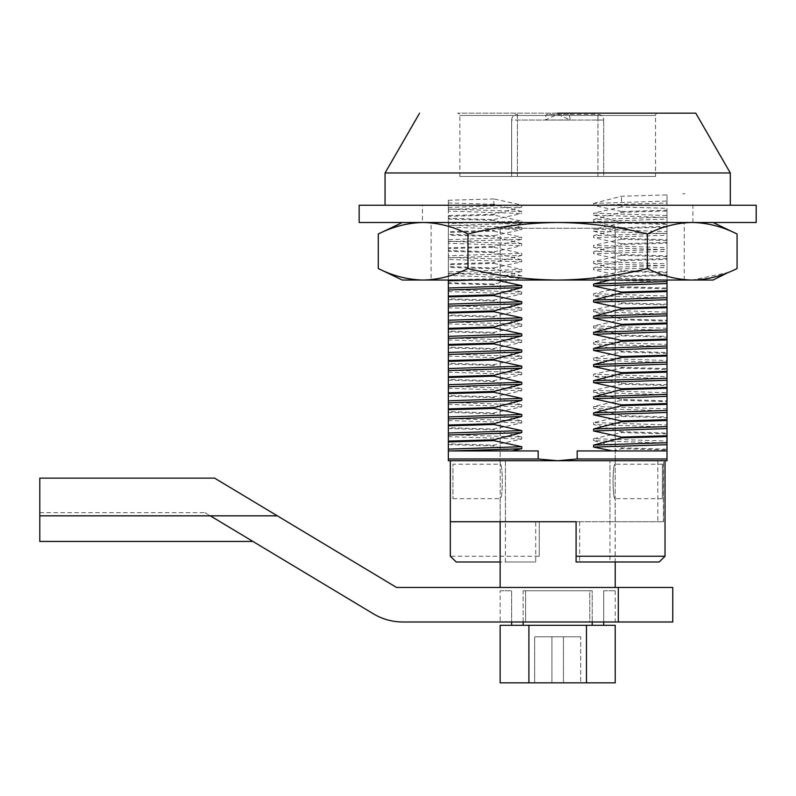 <?xml version="1.0" encoding="UTF-8"?>
<svg xmlns="http://www.w3.org/2000/svg" width="796" height="796" viewBox="0 0 796 796"><rect width="100%" height="100%" fill="white"/><g stroke="black" fill="none" stroke-linecap="round" stroke-linejoin="round"><path stroke-width="0.6" stroke-dasharray="3.98 2.98" d="M655.506 176.463L459.859 176.463L655.506 176.463L655.506 115.47L459.859 115.47L655.506 115.47A2.298 2.298 0 0 1 657.804 113.161L457.561 113.161L657.804 113.161M459.859 176.463L459.859 115.47A2.298 2.298 0 0 0 457.561 113.161M500.137 460.725L505.41 460.725L505.41 521.718L450.327 521.718L450.327 460.725L663.565 460.725L663.565 521.718L535.708 521.718L535.708 561.996L505.41 561.996L505.41 460.725L500.137 460.725L500.137 228.253L615.218 228.253L500.137 228.253L500.137 464.177L452.954 464.177L452.954 498.694L452.954 464.177M663.565 460.725L609.945 460.725L615.218 460.725L609.945 460.725L609.945 521.718L535.708 521.718M615.218 460.725L615.218 228.253L500.137 228.253L615.218 228.253L615.218 464.177C612.353 463.093 612.353 499.779 615.218 498.694L615.218 561.996M521.748 211.477L493.858 204.293L493.858 205.239L621.497 205.239L593.617 205.239L667.008 203.01L667.008 205.239L621.497 205.239L667.008 205.239L667.008 194.93L667.008 201.03L593.617 203.418L593.617 205.239L493.858 205.239L493.858 198.94L521.748 205.05L448.347 207.448L448.347 200.264L448.347 205.239L493.858 205.239L448.347 205.239L448.347 209.079L521.748 211.477L521.748 213.477L448.347 211.079L448.347 218.263L493.858 219.577L493.858 220.402L448.347 219.079L448.347 225.188L521.748 227.586L521.748 229.586L448.347 227.188L448.347 234.372L493.858 235.696L493.858 236.511L448.347 235.198L448.347 241.297L521.748 243.695L521.748 245.695L448.347 243.297L448.347 250.481L493.858 251.805L493.858 252.621L448.347 251.307L448.347 257.416L521.748 259.814L521.748 261.814L448.347 259.416L448.347 266.6L493.858 267.914L493.858 268.74L448.347 267.416L448.347 282.709L493.858 284.033L521.748 277.923L448.347 275.525M448.347 266.6L448.347 267.416M448.347 250.481L448.347 251.307M448.347 234.372L448.347 235.198M667.008 272.769L621.497 271.446L621.497 270.63L667.008 271.943L667.008 281.953L593.617 279.555L593.617 277.555L667.008 279.953M667.008 256.65L621.497 255.337L621.497 254.511L667.008 255.834L667.008 265.834L593.617 263.436L593.617 261.436L667.008 263.834M667.008 240.541L621.497 239.218L621.497 238.402L667.008 239.725L667.008 249.725L593.617 247.327L593.617 245.327L667.008 247.725M431.084 280.043L684.271 280.043L431.084 280.043L431.084 222.492L630.78 222.492L667.008 223.606L667.008 224.432L621.497 223.109L621.497 222.293L630.77 222.492M631.119 222.492L431.084 222.492M684.271 280.043L684.271 222.492M422.457 222.492L692.908 222.492L422.457 222.492L422.457 205.239L692.908 205.239L422.457 205.239M692.908 222.492L692.908 205.239M737.076 234.004C722.36 226.611 707.405 222.781 692.231 222.492L423.134 222.492L692.231 222.492C677.048 222.781 662.103 226.611 647.377 234.004C617.935 226.611 588.035 222.781 557.678 222.492C527.32 222.781 497.42 226.611 467.978 234.004C453.262 226.611 438.307 222.781 423.134 222.492L402.318 222.492L423.134 222.492C407.95 222.781 393.005 226.611 378.279 234.004M730.31 205.239L385.055 205.239L730.31 205.239M557.678 113.161L695.784 113.161L557.678 113.161M385.055 172.971L730.31 172.971M568.473 114.316L557.678 114.316L545.25 119.967C545.449 116.485 545.996 114.604 546.882 114.316L557.678 114.316L570.105 119.967C569.906 116.495 569.369 114.614 568.473 114.316L597.955 114.316A5.751 5.751 0 0 1 603.716 120.067A5.751 5.751 0 0 0 597.955 114.316L546.882 114.316M511.649 120.067A5.751 5.751 0 0 1 517.4 114.316A5.751 5.751 0 0 0 511.649 120.067L511.649 176.463L517.4 176.463L511.649 176.463L511.649 120.067L517.4 120.067L511.649 120.067M545.25 119.967L570.105 119.967M597.955 176.463L603.716 176.463L603.716 120.067L603.716 176.463L517.4 176.463L597.955 176.463L597.955 114.316L597.955 120.067L603.716 120.067L597.955 120.067L597.955 176.463M713.047 280.043L402.318 280.043M378.279 268.531C393.005 275.923 407.95 279.754 423.134 280.043C438.307 279.754 453.262 275.923 467.978 268.531C497.42 275.923 527.32 279.754 557.678 280.043C588.035 279.754 617.935 275.923 647.377 268.531C662.103 275.923 677.048 279.754 692.231 280.043L728.211 272.451M647.377 234.004L647.377 268.531M467.978 234.004L467.978 268.531M756.2 205.239L359.155 205.239M756.2 222.492L359.155 222.492M593.617 203.418L621.497 196.234L667.008 194.93M621.497 207L593.617 213.109L667.008 215.507L667.008 208.313L621.497 207L621.497 196.234M474.476 280.023L493.858 279.505L493.858 278.68L448.347 280.033L448.347 273.894L521.748 271.496L521.748 269.496L448.347 271.894L448.347 264.71L493.858 263.386L493.858 262.571L448.347 263.884L448.347 257.785L521.748 255.387L521.748 253.387L448.347 255.785L448.347 248.601L493.858 247.277L493.858 246.462L448.347 247.775L448.347 241.666L521.748 239.268L521.748 237.268L448.347 239.676L448.347 232.482L493.858 231.168L493.858 230.343L448.347 231.666L448.347 225.557L521.748 223.159L521.748 221.159L448.347 223.557L448.347 216.373L493.858 215.049L521.748 221.159M448.347 232.482L448.347 231.666M448.347 248.601L448.347 247.775M448.347 264.71L448.347 263.884M667.008 274.65L621.497 275.973L621.497 276.789L667.008 275.476L667.008 265.466L593.617 267.864L593.617 269.864L667.008 267.466M667.008 258.541L621.497 259.864L621.497 260.68L667.008 259.367L667.008 249.357L593.617 251.755L593.617 253.755L667.008 251.357M667.008 242.432L621.497 243.745L621.497 244.571L667.008 243.248L667.008 233.248L593.617 235.646L593.617 237.646L667.008 235.248M667.008 226.323L621.497 227.636L621.497 228.462L667.008 227.139L667.008 217.129L593.617 219.527L593.617 221.527L667.008 219.129M493.858 204.293L448.347 202.97M448.347 200.264L493.858 198.94M667.008 203.01L667.008 201.03M456.198 561.996L535.708 561.996M539.27 556.245L539.27 521.718L539.27 556.245L450.327 556.245M500.186 521.718L500.186 460.725L500.186 561.996L505.41 561.996M576.095 521.718L579.647 521.718L576.095 521.718L576.095 561.996L609.945 561.996L609.945 460.725L615.179 460.725L615.179 561.996L659.168 561.996M615.179 561.996L609.945 561.996M609.945 521.718L663.565 521.718M615.179 521.718L615.179 460.725L665.028 460.725M450.327 460.725L448.347 460.725L448.347 458.993L538.176 458.993L538.176 450.934L511.848 450.934L493.858 445.969L448.347 444.646L448.347 450.844L451.362 450.934L448.347 450.934L538.176 450.934L451.362 450.934M593.617 279.555L621.497 286.739L667.008 288.053L667.008 288.878L621.497 287.555L593.617 293.664L667.008 296.062L667.008 298.062L593.617 295.664L621.497 302.848L667.008 304.171L667.008 304.987L621.497 303.674L593.617 309.773L667.008 312.171L667.008 314.171L593.617 311.773L621.497 318.957L667.008 320.281L667.008 321.096L621.497 319.783L593.617 325.892L667.008 328.29L667.008 330.28L593.617 327.882L621.497 335.076L667.008 336.39L667.008 337.215L621.497 335.892L593.617 342.001L667.008 344.399L667.008 346.399L593.617 344.001L621.497 351.185L667.008 352.499L667.008 353.325L621.497 352.001L593.617 358.11L667.008 360.508L667.008 362.508L593.617 360.11L621.497 367.294L667.008 368.618L667.008 369.434L621.497 368.12L593.617 374.22L667.008 376.617L667.008 378.617L593.617 376.219L621.497 383.403L667.008 384.727L667.008 385.543L621.497 384.229L593.617 390.339L667.008 392.736L667.008 394.736L593.617 392.338L621.497 399.522L667.008 400.836L667.008 401.662L621.497 400.338L593.617 406.448L667.008 408.845L667.008 410.845L593.617 408.447L621.497 415.631L667.008 416.955L667.008 417.771L621.497 416.447L593.617 422.557L667.008 424.955L667.008 426.954L593.617 424.557L621.497 431.74L667.008 433.064L667.008 433.88L621.497 432.566L593.617 438.666L667.008 441.064L667.008 443.064L593.617 440.666L621.497 447.859L667.008 449.173L667.008 450.009L621.497 448.675L612.681 450.934L577.18 450.934L577.18 458.993L667.008 458.993L667.008 460.725L663.376 460.725L663.376 521.718M448.347 273.894L448.347 271.894M448.347 257.785L448.347 255.785M448.347 241.666L448.347 239.676M448.347 225.557L448.347 223.557M493.858 215.049L493.858 214.233L448.347 215.557L448.347 209.447L521.748 207.05L493.858 214.233M448.347 216.373L448.347 215.557M521.748 207.05L521.748 205.05M448.347 209.447L448.347 207.448M448.347 209.079L448.347 211.079M493.858 219.577L521.748 213.477M448.347 218.263L448.347 219.079M521.748 227.586L493.858 220.402M448.347 225.188L448.347 227.188M448.347 241.297L448.347 243.297M448.347 257.416L448.347 259.416M448.347 273.525L521.748 275.923L521.748 277.923M493.858 284.849L448.347 283.525L448.347 289.635L521.748 292.032L493.858 284.849L493.858 284.033M448.347 282.709L448.347 283.525M521.748 294.032L448.347 291.635L448.347 298.818L493.858 300.142L521.748 294.032L521.748 292.032M448.347 289.635L448.347 291.635M493.858 300.958L448.347 299.644L448.347 305.744L521.748 308.142L493.858 300.958L493.858 300.142M448.347 298.818L448.347 299.644M521.748 310.142L448.347 307.744L448.347 314.937L493.858 316.251L521.748 310.142L521.748 308.142M448.347 305.744L448.347 307.744M493.858 317.077L448.347 315.753L448.347 321.863L521.748 324.261L493.858 317.077L493.858 316.251M448.347 314.937L448.347 315.753M521.748 326.26L448.347 323.863L448.347 331.046L493.858 332.36L521.748 326.26L521.748 324.261M448.347 321.863L448.347 323.863M493.858 333.186L448.347 331.862L448.347 337.972L521.748 340.37L493.858 333.186L493.858 332.36M448.347 331.046L448.347 331.862M521.748 342.37L448.347 339.972L448.347 347.155L493.858 348.479L521.748 342.37L521.748 340.37M448.347 337.972L448.347 339.972M493.858 349.295L448.347 347.981L448.347 354.081L521.748 356.479L493.858 349.295L493.858 348.479M448.347 347.155L448.347 347.981M521.748 358.479L448.347 356.081L448.347 363.265L493.858 364.588L521.748 358.479L521.748 356.479M448.347 354.081L448.347 356.081M493.858 365.404L448.347 364.09L448.347 370.2L521.748 372.598L493.858 365.404L493.858 364.588M448.347 363.265L448.347 364.09M521.748 374.588L448.347 372.19L448.347 379.384L493.858 380.697L521.748 374.588L521.748 372.598M448.347 370.2L448.347 372.19M493.858 381.523L448.347 380.199L448.347 386.309L521.748 388.707L493.858 381.523L493.858 380.697M448.347 379.384L448.347 380.199M521.748 390.707L448.347 388.309L448.347 395.493L493.858 396.806L521.748 390.707L521.748 388.707M448.347 386.309L448.347 388.309M493.858 397.632L448.347 396.309L448.347 402.418L521.748 404.816L493.858 397.632L493.858 396.806M448.347 395.493L448.347 396.309M521.748 406.816L448.347 404.418L448.347 411.602L493.858 412.925L521.748 406.816L521.748 404.816M448.347 402.418L448.347 404.418M493.858 413.741L448.347 412.428L448.347 418.527L521.748 420.925L493.858 413.741L493.858 412.925M448.347 411.602L448.347 412.428M521.748 422.925L448.347 420.527L448.347 427.711L493.858 429.034L521.748 422.925L521.748 420.925M448.347 418.527L448.347 420.527M493.858 429.85L448.347 428.537L448.347 434.646L521.748 437.044L493.858 429.85L493.858 429.034M448.347 427.711L448.347 428.537M521.748 439.044L448.347 436.646L448.347 443.83L493.858 445.143L521.748 439.044L521.748 437.044M448.347 434.646L448.347 436.646M448.347 443.83L448.347 444.646M493.858 445.143L493.858 445.969M448.347 450.934L448.347 458.993M577.18 458.993L557.678 460.725L538.176 458.993M667.008 215.507L667.008 217.507L593.617 215.109L593.617 213.109M667.008 233.616L593.617 231.218L593.617 229.218L667.008 231.616L667.008 239.725M667.008 288.053L667.008 281.953M621.497 287.555L621.497 286.739M667.008 296.062L667.008 288.878M593.617 295.664L593.617 293.664M667.008 304.171L667.008 298.062M621.497 303.674L621.497 302.848M667.008 312.171L667.008 304.987M593.617 311.773L593.617 309.773M667.008 320.281L667.008 314.171M621.497 319.783L621.497 318.957M667.008 328.29L667.008 321.096M593.617 327.882L593.617 325.892M667.008 336.39L667.008 330.28M621.497 335.892L621.497 335.076M667.008 344.399L667.008 337.215M593.617 344.001L593.617 342.001M667.008 352.499L667.008 346.399M621.497 352.001L621.497 351.185M667.008 360.508L667.008 353.325M593.617 360.11L593.617 358.11M667.008 368.618L667.008 362.508M621.497 368.12L621.497 367.294M667.008 376.617L667.008 369.434M593.617 376.219L593.617 374.22M667.008 384.727L667.008 378.617M621.497 384.229L621.497 383.403M667.008 392.736L667.008 385.543M593.617 392.338L593.617 390.339M667.008 400.836L667.008 394.736M621.497 400.338L621.497 399.522M667.008 408.845L667.008 401.662M593.617 408.447L593.617 406.448M667.008 416.955L667.008 410.845M621.497 416.447L621.497 415.631M667.008 424.955L667.008 417.771M593.617 424.557L593.617 422.557M667.008 433.064L667.008 426.954M621.497 432.566L621.497 431.74M667.008 441.064L667.008 433.88M593.617 440.666L593.617 438.666M667.008 449.173L667.008 443.064M621.497 448.675L621.497 447.859M667.008 458.993L667.008 450.934L577.18 450.934L667.008 450.934L667.008 450.009M593.617 219.527L621.497 212.343L667.008 211.03L667.008 217.129M667.008 211.03L667.008 210.194L621.497 211.517L621.497 212.343M667.008 210.194L667.008 208.313M667.008 227.139L667.008 233.248M667.008 243.248L667.008 249.357M667.008 259.367L667.008 265.466M667.008 275.476L667.008 280.043M667.008 271.943L667.008 265.834M667.008 255.834L667.008 249.725M667.008 231.616L667.008 224.432M667.008 223.606L667.008 217.507M593.617 215.109L621.497 222.293M621.497 223.109L593.617 229.218M593.617 231.218L621.497 238.402M621.497 239.218L593.617 245.327M593.617 247.327L621.497 254.511M621.497 255.337L593.617 261.436M593.617 263.436L621.497 270.63M621.497 271.446L593.617 277.555M521.748 275.923L493.858 268.74M493.858 267.914L521.748 261.814M521.748 259.814L493.858 252.621M493.858 251.805L521.748 245.695M521.748 243.695L493.858 236.511M493.858 235.696L521.748 229.586M521.748 223.159L493.858 230.343M493.858 231.168L521.748 237.268M521.748 239.268L493.858 246.462M493.858 247.277L521.748 253.387M521.748 255.387L493.858 262.571M493.858 263.386L521.748 269.496M521.748 271.496L493.858 278.68M493.858 279.505L495.858 280.043M610.243 280.043L621.497 276.789M621.497 275.973L593.617 269.864M593.617 267.864L621.497 260.68M621.497 259.864L593.617 253.755M593.617 251.755L621.497 244.571M621.497 243.745L593.617 237.646M593.617 235.646L621.497 228.462M621.497 227.636L593.617 221.527M621.497 211.517L593.617 205.418M682.679 193.726L684.938 193.726M452.954 498.694L500.137 498.694C503.002 499.779 503.002 463.093 500.137 464.177C503.002 463.093 503.002 499.769 500.137 498.694L500.137 521.718M500.137 587.468L615.218 587.468L500.137 587.468M662.401 498.694L662.401 464.177L615.218 464.177C612.353 463.103 612.353 499.779 615.218 498.694L662.401 498.694L662.401 464.177M500.137 590.761L511.649 590.761L511.649 621.994L511.649 590.761L500.137 590.761L500.137 621.994L511.649 621.994L500.137 621.994M592.204 621.994L589.776 621.994L589.776 590.761L592.204 590.761L592.204 621.994L592.204 590.761L589.776 590.761L589.776 621.994L603.716 621.994L603.716 590.761L603.716 621.994L615.218 621.994L592.204 621.994L592.204 625.288L526.713 625.288L592.204 625.288M603.716 590.761L615.218 590.761L603.716 590.761M523.151 621.994L523.151 590.761L592.204 590.761L523.151 590.761L589.776 590.761L525.589 590.761L525.589 621.994L523.151 621.994L523.151 590.761L525.589 590.761L525.589 621.994L589.776 621.994L511.649 621.994L523.151 621.994L523.151 625.288L511.649 625.288L511.649 621.994M210.313 515.838L373.304 613.776A57.541 57.541 0 0 0 402.945 621.994L618.303 621.994L618.303 587.468L396.557 587.468L214.602 478.137L277.346 515.838L39.8 515.838L39.8 541.439L39.8 512.664L39.8 541.439L252.909 541.439L205.03 512.664L252.909 541.439M672.759 621.994L618.303 621.994M618.303 587.468L672.759 587.468M39.8 515.838L39.8 478.137M603.716 621.994L603.716 625.288L615.218 625.288M523.151 625.288L603.716 625.288M580.692 636.8L534.663 636.8L580.692 636.8L580.692 682.839L563.439 682.839L580.692 682.839L580.692 636.8M563.439 682.839L563.439 636.8L563.439 682.839L563.439 636.8L563.439 682.839L551.927 682.839L563.439 682.839M551.927 682.839L551.927 636.8L551.927 682.839L551.927 636.8L551.927 682.839L534.663 682.839L551.927 682.839M534.663 682.839L534.663 636.8L534.663 682.839M615.218 682.839L500.137 682.839M500.137 625.288L511.649 625.288M528.912 682.839L528.912 625.288M586.453 682.839L586.453 625.288M517.4 114.316L517.4 120.067L517.4 114.316M517.4 176.463L517.4 120.067L597.955 120.067L517.4 120.067L517.4 176.463M579.647 521.718L579.647 561.996M657.814 460.725L657.814 521.718M615.218 590.761L615.218 621.994M39.8 512.664L205.03 512.664"/><path stroke-width="1.19" d="M359.155 205.239L756.2 205.239L756.2 222.492L359.155 222.492L359.155 205.239M713.047 222.492L737.076 234.004L737.076 268.531C722.36 275.923 707.405 279.754 692.231 280.043L713.047 280.043L728.211 272.451M730.31 205.239L730.31 172.971L385.055 172.971L385.055 205.239M557.678 113.161L695.784 113.161L557.678 113.161M378.279 268.531L402.318 280.043L692.231 280.043C677.048 279.754 662.103 275.923 647.377 268.531C617.935 275.923 588.035 279.754 557.678 280.043C527.32 279.754 497.42 275.923 467.978 268.531C453.262 275.923 438.307 279.754 423.134 280.043C407.95 279.754 393.005 275.923 378.279 268.531L378.279 234.004C393.005 226.611 407.95 222.781 423.134 222.492C438.307 222.781 453.262 226.611 467.978 234.004C497.42 226.611 527.32 222.781 557.678 222.492C588.035 222.781 617.935 226.611 647.377 234.004C662.103 226.611 677.048 222.781 692.231 222.492C707.405 222.781 722.36 226.611 737.076 234.004M521.748 448.725L511.848 450.934L538.176 450.934L538.176 458.993L448.347 458.993L448.347 450.934L511.848 450.934L451.362 450.934L521.748 448.725L521.748 446.725L448.347 449.123L448.347 441.939L493.858 440.616L493.858 439.8L448.347 441.113L448.347 435.014L521.748 432.616L521.748 430.616L448.347 433.014L448.347 425.83L493.858 424.507L493.858 423.691L448.347 425.004L448.347 418.895L521.748 416.497L521.748 414.507L448.347 416.905L448.347 409.711L493.858 408.398L493.858 407.572L448.347 408.895L448.347 402.786L521.748 400.388L521.748 398.388L448.347 400.786L448.347 393.602L493.858 392.289L493.858 391.463L448.347 392.786L448.347 386.677L521.748 384.279L521.748 382.279L448.347 384.677L448.347 377.493L493.858 376.17L493.858 375.354L448.347 376.667L448.347 370.568L521.748 368.17L521.748 366.17L448.347 368.568L448.347 361.384L493.858 360.061L493.858 359.245L448.347 360.558L448.347 354.449L521.748 352.051L521.748 350.051L448.347 352.449L448.347 345.265L493.858 343.952L493.858 343.126L448.347 344.449L448.347 338.34L521.748 335.942L521.748 333.942L448.347 336.34L448.347 329.156L493.858 327.833L493.858 327.017L448.347 328.34L448.347 322.231L521.748 319.833L521.748 317.833L448.347 320.231L448.347 313.047L493.858 311.724L493.858 310.908L448.347 312.221L448.347 306.122L521.748 303.724L521.748 301.724L448.347 304.122L448.347 296.928L493.858 295.615L493.858 294.789L448.347 296.112L448.347 290.003L521.748 287.605L521.748 285.605L448.347 288.003L448.347 280.819L474.476 280.023M647.377 234.004L647.377 268.531M467.978 268.531L467.978 234.004M500.137 561.996L456.198 561.996L450.327 556.245L450.327 521.718L576.095 521.718L576.095 561.996L659.168 561.996L665.028 556.245L665.028 460.725L667.008 460.725L667.008 458.993L577.18 458.993L577.18 450.934L667.008 450.934L612.671 450.934L593.617 447.093L667.008 444.695L667.008 458.993M505.41 521.718L576.095 521.718M665.028 556.245L576.095 556.245M448.347 458.993L448.347 460.725L450.327 460.725L450.327 521.718M538.176 458.993L557.678 460.725L665.028 460.725M577.18 458.993L557.678 460.725L450.327 460.725M448.347 449.123L448.347 450.934M493.858 440.616L521.748 446.725M448.347 441.939L448.347 441.113M521.748 432.616L493.858 439.8M448.347 435.014L448.347 433.014M493.858 424.507L521.748 430.616M448.347 425.83L448.347 425.004M521.748 416.497L493.858 423.691M448.347 418.895L448.347 416.905M493.858 408.398L521.748 414.507M448.347 409.711L448.347 408.895M521.748 400.388L493.858 407.572M448.347 402.786L448.347 400.786M493.858 392.289L521.748 398.388M448.347 393.602L448.347 392.786M521.748 384.279L493.858 391.463M448.347 386.677L448.347 384.677M493.858 376.17L521.748 382.279M448.347 377.493L448.347 376.667M521.748 368.17L493.858 375.354M448.347 370.568L448.347 368.568M493.858 360.061L521.748 366.17M448.347 361.384L448.347 360.558M521.748 352.051L493.858 359.245M448.347 354.449L448.347 352.449M493.858 343.952L521.748 350.051M448.347 345.265L448.347 344.449M521.748 335.942L493.858 343.126M448.347 338.34L448.347 336.34M493.858 327.833L521.748 333.942M448.347 329.156L448.347 328.34M521.748 319.833L493.858 327.017M448.347 322.231L448.347 320.231M493.858 311.724L521.748 317.833M448.347 313.047L448.347 312.221M521.748 303.724L493.858 310.908M448.347 306.122L448.347 304.122M493.858 295.615L521.748 301.724M448.347 296.928L448.347 296.112M521.748 287.605L493.858 294.789M448.347 290.003L448.347 288.003M667.008 442.695L593.617 445.093L621.497 437.909L667.008 436.596L667.008 444.695M593.617 447.093L593.617 445.093M667.008 436.596L667.008 435.77L621.497 437.094L621.497 437.909M621.497 437.094L593.617 430.984L667.008 428.586L667.008 435.77M667.008 428.586L667.008 426.586L593.617 428.984L593.617 430.984M593.617 428.984L621.497 421.8L667.008 420.477L667.008 426.586M667.008 420.477L667.008 419.661L621.497 420.975L621.497 421.8M621.497 420.975L593.617 414.875L667.008 412.477L667.008 419.661M667.008 412.477L667.008 410.477L593.617 412.875L593.617 414.875M593.617 412.875L621.497 405.691L667.008 404.368L667.008 410.477M667.008 404.368L667.008 403.552L621.497 404.865L621.497 405.691M621.497 404.865L593.617 398.756L667.008 396.358L667.008 403.552M667.008 396.358L667.008 394.358L593.617 396.756L593.617 398.756M593.617 396.756L621.497 389.572L667.008 388.259L667.008 394.358M667.008 388.259L667.008 387.433L621.497 388.756L621.497 389.572M621.497 388.756L593.617 382.647L667.008 380.249L667.008 387.433M667.008 380.249L667.008 378.249L593.617 380.647L593.617 382.647M593.617 380.647L621.497 373.463L667.008 372.14L667.008 378.249M667.008 372.14L667.008 371.324L621.497 372.647L621.497 373.463M621.497 372.647L593.617 366.538L667.008 364.14L667.008 371.324M667.008 364.14L667.008 362.14L593.617 364.538L593.617 366.538M593.617 364.538L621.497 357.354L667.008 356.031L667.008 362.14M667.008 356.031L667.008 355.215L621.497 356.528L621.497 357.354M621.497 356.528L593.617 350.429L667.008 348.031L667.008 355.215M667.008 348.031L667.008 346.031L593.617 348.429L593.617 350.429M593.617 348.429L621.497 341.235L667.008 339.922L667.008 346.031M667.008 339.922L667.008 339.096L621.497 340.419L621.497 341.235M621.497 340.419L593.617 334.31L667.008 331.912L667.008 339.096M667.008 331.912L667.008 329.912L593.617 332.31L593.617 334.31M593.617 332.31L621.497 325.126L667.008 323.813L667.008 329.912M667.008 323.813L667.008 322.987L621.497 324.31L621.497 325.126M621.497 324.31L593.617 318.201L667.008 315.803L667.008 322.987M667.008 315.803L667.008 313.803L593.617 316.201L593.617 318.201M593.617 316.201L621.497 309.017L667.008 307.694L667.008 313.803M667.008 307.694L667.008 306.878L621.497 308.191L621.497 309.017M621.497 308.191L593.617 302.092L667.008 299.694L667.008 306.878M667.008 299.694L667.008 297.694L593.617 300.092L593.617 302.092M593.617 300.092L621.497 292.908L667.008 291.585L667.008 297.694M667.008 291.585L667.008 290.769L621.497 292.082L621.497 292.908M621.497 292.082L593.617 285.973L667.008 283.575L667.008 290.769M667.008 283.575L667.008 281.585L593.617 283.983L593.617 285.973M667.008 280.043L667.008 281.585M495.858 280.043L521.748 285.605M593.617 283.983L610.243 280.043M448.347 280.819L448.347 280.033M500.137 521.718L500.137 587.468M615.218 561.996L615.218 587.468M252.909 541.439L39.8 541.439L39.8 515.838L210.313 515.838L373.304 613.776A57.541 57.541 0 0 0 402.945 621.994L672.759 621.994L672.759 587.468L396.557 587.468L214.602 478.137L277.346 515.838L210.313 515.838M618.303 621.994L618.303 587.468M214.602 478.137L39.8 478.137L39.8 515.838M592.204 621.994L592.204 625.288L603.716 625.288L603.716 621.994M511.649 621.994L511.649 625.288L523.151 625.288L523.151 621.994M592.204 625.288L523.151 625.288M511.649 625.288L500.137 625.288L500.137 682.839L615.218 682.839L615.218 625.288L603.716 625.288M528.912 625.288L528.912 682.839M586.453 682.839L586.453 625.288M419.582 113.161L385.055 172.971M695.784 113.161L730.31 172.971M402.318 222.492L378.279 234.004"/></g></svg>
